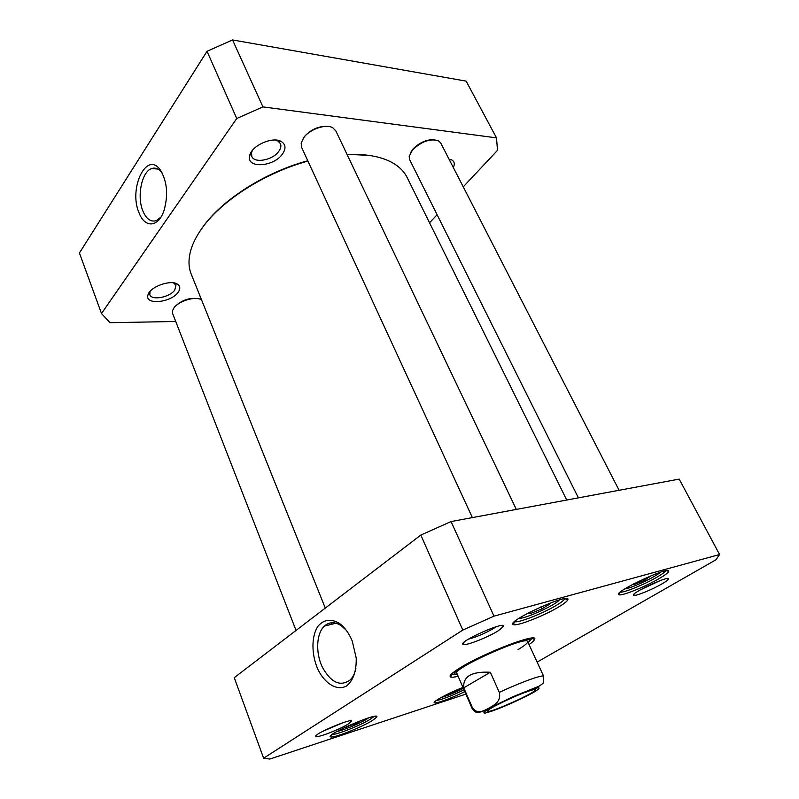 <?xml version="1.0" encoding="UTF-8"?>
<svg xmlns="http://www.w3.org/2000/svg" width="799" height="799" viewBox="0 0 799 799"><rect width="100%" height="100%" fill="white"/><g stroke="black" fill="none" stroke-linecap="round" stroke-linejoin="round"><path stroke-width="1.2" d="M307.785 160.769C265.438 172.105 222.472 199.53 203.156 226.586L200.459 230.452M368.439 155.316L347.006 154.337M325.293 608.089L191.211 274.097C188.644 267.705 188.314 260.444 190.242 252.314C192.16 244.424 196.264 236.154 202.547 227.505C221.992 200.269 265.238 172.604 307.935 161.088M347.106 154.527C365.632 153.778 380.454 156.364 391.55 162.257C398.891 166.242 404.094 171.326 407.14 177.508L566.731 500.034M463.77 687.839C462.781 676.493 471.63 671.3 490.326 672.239L499.295 692.403C501.502 701.882 493.702 705.127 489.148 708.054C484.294 710.361 477.512 715.155 472.359 707.594L463.77 687.839L490.326 672.239M528.219 691.285C512.559 696.568 482.296 711.689 487.849 711.39C491.874 712.239 533.362 693.682 535.41 690.116C536.159 689.008 533.762 689.397 528.219 691.285M361.068 720.478L356.654 723.195L344.609 727.529M548.733 603.585L550.121 603.854L541.892 608.928L530.616 613.452L528.059 613.063M651.594 575.5L643.954 580.523L633.947 584.568L632.968 584.229M461.213 688.119L457.408 690.366L447.73 694.081M465.867 694.101L269.852 759.05L263.62 758.201L462.811 630.071L493.982 616.159L719.579 554.536L715.854 559.829L537.128 662.091M662.051 583.839C665.937 581.582 668.074 579.994 668.473 579.075C670.571 574.481 628.593 594.156 633.727 595.345C635.545 596.364 652.423 589.492 662.051 583.839M348.264 724.004L351.42 721.427C353.957 716.793 311.25 734.99 316.084 736.498C318.002 737.857 340.114 729.247 348.264 724.004M559.63 606.401C564.484 603.425 567.2 601.228 567.799 599.799C571.734 591.34 504.289 622.131 513.437 624.598C516.943 626.536 545.298 615.32 559.63 606.401M372.424 720.508L376.828 716.993C380.094 711.14 324.424 735.02 330.596 736.858C333.003 738.556 361.508 727.37 372.424 720.508M529.048 644.563C532.284 642.326 534.112 640.618 534.561 639.47C539.385 631.859 484.524 652.543 460.244 667.744C451.874 672.928 448.678 676.004 450.666 676.993C451.825 677.432 454.311 677.202 458.137 676.284M462.971 687.43C448.479 692.973 431.52 702.161 434.476 702.8C436.184 703.829 452.663 697.717 464.788 691.614M659.525 578.386C665.038 575.15 668.084 572.853 668.663 571.475C671.809 564.563 611.285 592.978 619.005 594.756C621.782 596.244 645.812 586.506 659.525 578.386M498.246 630.791L503.52 626.416C506.516 620.104 456.559 642.456 463.26 644.433C465.897 645.972 487.979 637.332 498.246 630.791M719.579 554.536L679.19 479.1L451.065 521.567L420.823 535.06L234.257 677.672L263.62 758.201M529.977 612.064L530.616 613.452M540.923 606.85L541.892 608.928M346.566 726.601L346.816 727.24M356.314 722.346L356.654 723.195M457.158 689.797L457.408 690.366M633.607 583.889L633.947 584.568M643.245 579.145L643.954 580.523M355.905 668.463C354.856 673.267 353.018 677.043 350.401 679.769C340.494 687.03 331.156 682.865 322.377 667.255C315.425 652.813 316.314 633.537 324.374 626.076C329.308 621.722 334.971 621.612 341.353 625.767L346.217 630.211M352.219 640.978C348.883 632.978 344.529 627.055 339.146 623.22C330.766 618.456 323.655 619.515 317.832 626.396C311.25 636.563 311.35 654.81 318.012 669.632C325.153 684.004 337.298 691.195 346.556 685.961C353.298 680.468 356.524 671.13 356.204 657.947L352.219 640.978M462.811 630.071L420.823 535.06M343.25 722.576L322.746 731.325M496.219 626.716L494.182 628.074C485.293 633.267 476.673 636.973 468.344 639.19M660.164 580.593L640.049 590.022M564.773 598.711C564.194 600.039 561.687 602.066 557.273 604.793C544.089 613.033 517.932 623.38 514.536 621.632M665.707 570.816C664.818 572.154 662.061 574.181 657.437 576.898C645.232 584.149 623.909 592.908 620.274 592.119M374.082 716.453L370.356 719.22C360.858 725.192 336.419 734.98 332.194 734.441M464.019 689.847C451.355 695.999 442.057 699.564 436.124 700.563M532.044 638.081L529.687 641.098M455.13 674.456L451.305 674.196M451.065 521.567L493.982 616.159M528.289 642.915L529.607 640.359C528.059 634.246 451.095 668.663 454.621 673.897L457.408 674.616M518.022 649.617C525.043 645.412 528.239 642.686 527.59 641.427C526.102 635.664 453.462 668.154 456.768 673.108M327.94 126.442C318.851 125.912 311.001 129.308 304.379 136.639L303.191 138.417M472.369 517.602L301.573 147.296L301.163 143.011L303.84 137.518C309.882 129.088 325.972 123.675 332.744 127.74L335.77 130.766L516.324 509.422M198.641 298.766C189.643 297.328 181.623 300.054 174.572 306.936L173.812 308.074M296.049 630.431L172.574 313.358L172.464 310.821L173.982 307.845C178.956 300.734 196.244 295.8 201.528 299.925L201.608 299.975M434.666 139.735C426.876 139.266 419.625 142.392 412.913 149.113L410.506 152.729M578.396 497.867L409.587 159.57L409.158 156.344L412.524 149.932C421.403 141.503 430.002 138.417 438.341 140.664L440.668 142.881L619.105 490.286M496.509 137.867L466.137 81.128L232.559 39.95L207.031 51.276L79.421 252.983L101.493 313.518L236.744 118.512L262.931 106.886L496.509 137.867L497.497 150.362L463.25 186.856M160.909 217.138L156.444 220.574C150.871 222.342 146.347 219.136 142.871 210.956C136.689 196.434 141.763 171.465 151.73 168.549C155.525 167.321 159.001 168.799 162.147 173.003L162.277 173.193M138.986 212.674C144.669 228.404 158.552 227.615 164.085 210.287C168.359 194.846 167.151 181.483 160.459 170.217C146.846 149.922 128.289 188.324 138.986 212.674M207.031 51.276L236.744 118.512M175.74 321.488L109.982 322.696L101.493 313.518M437.103 214.711L429.532 222.771M178.077 292.344C180.484 288.978 180.344 286.302 177.658 284.314C171.086 279.101 149.373 286.961 147.925 295.121C144.609 305.338 171.026 302.711 178.077 292.344M453.303 167.49C454.991 163.995 454.481 161.478 451.775 159.94L449.018 159.141M282.367 154.177C286.152 148.704 285.822 144.509 281.368 141.573C272.858 136.05 251.196 145.748 249.648 155.785C246.052 168.709 273.458 167.101 282.367 154.177M173.503 282.866L175.96 285.193L174.791 290.047C169.857 297.338 151.57 300.804 149.812 294.691L150.082 291.365M275.515 140.065L277.842 140.954L280.419 143.62C281.388 145.957 280.819 148.564 278.721 151.44C272.669 160.2 254.402 163.675 251.805 156.434L251.535 152.739L252.414 150.412M449.547 160.18L450.546 162.107M232.559 39.95L262.931 106.886M499.295 692.403C520.688 682.286 543.56 674.096 543.7 676.354L527.66 641.547M456.728 673.048L472.069 708.393L472.359 707.594M492.623 710.89L485.492 713.038C483.045 713.297 483.515 712.279 486.891 709.971C496.029 704.388 517.842 694.381 531.075 689.717L537.957 687.729C539.994 687.669 539.175 688.848 535.49 691.255C525.982 696.898 505.697 706.186 492.623 710.89M368.719 717.832C363.515 721.837 343.45 730.456 336.968 731.465M559.35 599.909C556.004 604.873 524.903 619.055 518.96 618.346M660.304 572.264C655.769 576.848 631.18 588.364 624.738 588.943M463.38 688.378C454.751 692.753 447.27 695.819 440.938 697.597M331.195 622.781L331.785 624.249M472.069 708.393C474.376 711.5 476.314 712.888 477.872 712.558L482.386 711.519L512.399 696.958L539.015 686.181C541.982 684.363 543.54 683.035 543.71 682.216L543.7 676.354M488.329 710.061L487.849 711.39M534.102 689.587L535.41 690.116M341.353 625.767L339.146 623.22M336.069 623.2L324.374 626.076M634.176 593.987L633.727 595.345M667.065 578.576L668.473 579.075M464.059 642.236L463.26 644.433M501.353 625.557L503.52 626.416M316.654 735.11L316.084 736.498M350.102 720.848L351.42 721.427M514.446 621.712L513.437 624.598M564.893 598.691L567.799 599.799M619.714 592.618L619.005 594.756M666.466 570.696L668.663 571.475M331.275 735.18L330.596 736.858M375.23 716.304L376.828 716.993M434.976 701.472L434.476 702.8M451.625 674.386L450.666 676.993M531.974 638.451L534.561 639.47M529.607 640.359L529.238 638.431M454.621 673.897L453.433 672.329M162.147 173.003L160.459 170.217M157.872 169.058L151.73 168.549M149.733 292.324L147.925 295.121M174.412 283.355L177.658 284.314M251.535 152.739L249.648 155.785M277.842 140.954L281.368 141.573M279.33 141.213L279.061 140.634M250.736 154.017L250.477 153.438M449.228 159.54L451.775 159.94"/></g></svg>
